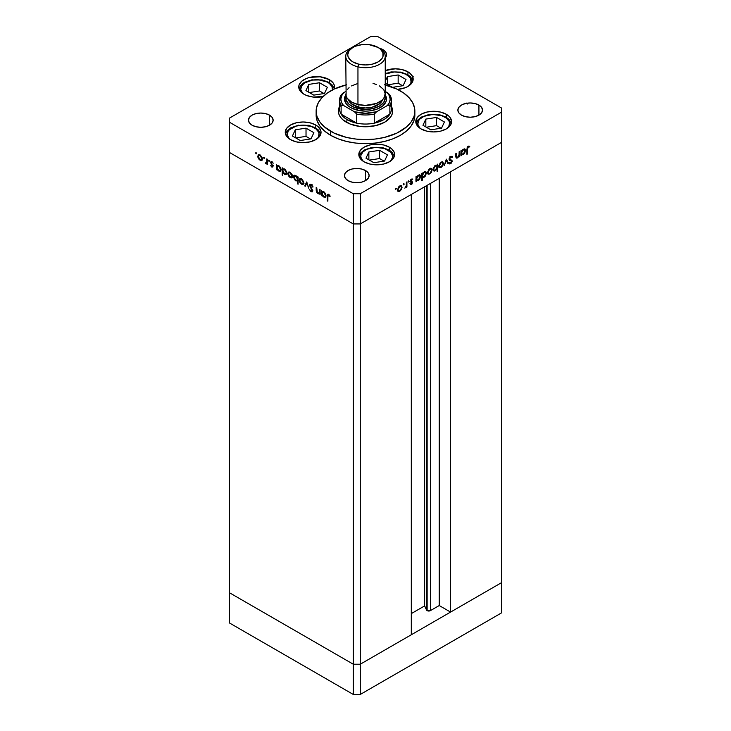 <?xml version="1.0" encoding="UTF-8"?>
<svg xmlns="http://www.w3.org/2000/svg" width="731" height="731" viewBox="0 0 731 731"><rect width="100%" height="100%" fill="white"/><g stroke="black" fill="none" stroke-linecap="round" stroke-linejoin="round"><path stroke-width="1.1" d="M426.529 185.683L426.529 610.047A2.303 1.334 0 0 0 427.132 610.641L427.132 185.336L427.132 610.641L424.62 605.917L411.306 613.601L424.62 605.917L424.62 186.789L424.62 605.917L426.529 610.047L426.529 185.683M501.612 142.335L501.612 582.616L450.57 612.085L450.57 171.803L501.612 142.335L450.57 171.803L450.57 612.085L439.23 605.542L430.385 610.641L427.132 610.641A2.303 1.334 0 0 0 430.385 610.641L430.385 183.463L430.385 610.641L439.23 605.542L439.23 178.355L439.23 605.542L450.57 612.085L501.612 582.616L501.612 112.108L360.264 193.715L360.264 223.942L353.283 223.942L229.388 152.413L229.388 592.695L229.388 152.413L353.283 223.942L229.388 152.413L353.283 223.942L353.283 664.223L229.388 592.695L353.283 664.223L353.283 193.715L229.388 122.187L229.388 152.413L229.388 122.187L353.283 193.715L360.264 193.715L501.612 112.108L501.612 108.078L377.717 36.55L501.612 108.078L501.612 142.335L360.264 223.942L411.306 194.473L360.264 223.942L353.283 223.942L360.264 223.942L501.612 142.335M411.306 634.755L360.264 664.223L353.283 664.223L360.264 664.223L360.264 193.715L353.283 193.715L353.283 223.942L360.264 223.942L360.264 664.223L353.283 664.223L229.388 592.695L229.388 622.922L229.388 592.695L353.283 664.223L353.283 694.45L229.388 622.922L353.283 694.45L353.283 664.223L360.264 664.223L360.264 694.45L353.283 694.45L360.264 694.45L360.264 664.223L411.306 634.755L411.306 194.473L411.306 634.755M339.586 107.302L339.12 108.416A27.148 15.671 0 0 0 338.371 111.605A27.148 15.671 180 0 1 339.586 107.439M390.683 105.566A25.914 14.958 180 0 1 389.879 114.155L389.879 105.09L387.531 105.438L376.629 111.733L387.531 105.438A24.68 14.245 180 0 0 387.531 92.59L389.879 94.957L385.246 91.274L388.673 94.116L390.18 99.014L389.504 102.313L387.531 105.438L389.879 105.09A25.914 14.958 0 0 0 389.879 94.957A25.914 14.958 180 0 1 391.414 100.019A25.914 14.958 180 0 1 389.879 105.09L389.879 114.155A25.914 14.958 180 0 1 374.272 123.164A25.914 14.958 180 0 1 356.728 123.164A25.914 14.958 0 0 0 374.272 123.164L374.272 114.1A25.914 14.958 180 0 1 356.728 114.1L356.728 123.164A25.914 14.958 180 0 1 347.179 119.665L346.521 122.315L347.179 119.665A25.914 14.958 180 0 1 341.121 114.155A25.914 14.958 180 0 1 340.317 105.566M339.586 100.019A25.914 14.958 180 0 1 341.121 94.957A25.914 14.958 0 0 0 341.121 105.09L341.121 114.155L356.728 123.164L341.121 114.155L341.121 105.09A25.914 14.958 180 0 1 339.586 100.019L339.586 109.093A25.914 14.958 0 0 0 341.121 114.155L343.616 117.106L347.179 119.665L356.728 123.164L356.728 114.1L354.371 111.733L343.469 105.438L354.371 111.733A24.68 14.245 180 0 0 376.629 111.733L374.272 114.1L376.629 111.733L365.5 113.259L354.371 111.733L356.728 114.1A25.914 14.958 0 0 0 374.272 114.1L374.272 123.164L389.879 114.155L374.272 123.164L383.821 119.665L387.384 117.106L389.879 114.155A25.914 14.958 0 0 0 391.414 109.093L391.414 100.019M343.469 105.438L341.496 102.313L340.82 99.014L342.327 94.116L345.754 91.274L341.121 94.957L343.469 92.59A24.68 14.245 180 0 0 343.469 105.438L341.121 105.09L343.469 105.438M391.414 107.439A27.148 15.671 180 0 1 392.629 111.605A27.148 15.671 0 0 0 391.88 108.416L391.414 107.302M501.612 582.616L360.264 664.223L501.612 582.616L501.612 612.843L360.264 694.45L501.612 612.843L501.612 582.616M346.302 122.187A27.148 15.671 180 0 1 338.352 111.103A27.148 15.671 180 0 1 339.586 106.434L338.352 111.103L338.873 114.164L340.418 117.106L342.93 119.811L350.414 124.133L360.2 126.472L365.5 126.774L375.889 125.586L384.698 122.187L390.582 117.106L392.127 114.164L392.648 111.103A27.148 15.671 180 0 1 375.889 125.586A27.148 15.671 180 0 1 346.302 122.187M330.595 135.281A49.361 28.5 0 0 0 384.387 141.458A49.361 28.5 0 0 0 414.861 115.132L413.91 120.697L411.096 126.043L406.537 130.968L400.405 135.281L392.922 138.826L384.387 141.458L375.131 143.084L365.5 143.632L355.869 143.084L346.613 141.458L338.078 138.826L330.595 135.281L324.463 130.968L319.904 126.043L317.09 120.697L316.139 115.132A49.361 28.5 0 0 0 330.595 135.281L330.595 131.251L330.595 135.281M385.246 84.988A49.361 28.5 180 0 1 400.405 90.955A49.361 28.5 180 0 1 414.861 111.103A49.361 28.5 180 0 1 384.387 137.428A49.361 28.5 180 0 1 330.595 131.251A49.361 28.5 180 0 1 316.139 111.103A49.361 28.5 180 0 1 345.754 84.988M446.339 114.301L446.339 117.271L446.339 114.301L448.56 115.873L450.214 117.654L451.575 121.611L450.214 125.558L446.339 128.912L440.528 131.151L433.684 131.936L426.84 131.151L421.029 128.912A17.891 10.325 180 0 1 415.793 121.611A17.891 10.325 180 0 1 426.84 112.062A17.891 10.325 180 0 1 446.339 114.301A17.891 10.325 180 0 1 451.575 121.611A17.891 10.325 180 0 1 440.528 131.151A17.891 10.325 180 0 1 421.029 128.912L417.154 125.558L415.793 121.611L417.154 117.654L421.029 114.301L426.84 112.062L433.684 111.276L440.528 112.062L446.339 114.301M389.367 147.196L389.367 150.166L389.367 147.196L391.597 148.758L394.265 152.487L394.612 154.497L393.241 158.453L389.367 161.807L383.565 164.046L376.712 164.831L369.868 164.046L364.065 161.807A17.891 10.325 180 0 1 358.82 154.497A17.891 10.325 180 0 1 369.868 144.957A17.891 10.325 180 0 1 389.367 147.196A17.891 10.325 180 0 1 394.612 154.497A17.891 10.325 180 0 1 383.565 164.046A17.891 10.325 180 0 1 364.065 161.807L360.182 158.453L358.82 154.497L360.182 150.549L364.065 147.196L369.868 144.957L376.712 144.171L383.565 144.957L389.367 147.196M315.801 125.019L315.801 127.989L315.801 125.019L318.022 126.591L320.699 130.31L321.037 132.329L319.675 136.277L315.801 139.63L309.99 141.869L303.146 142.655L296.302 141.869L290.49 139.63A17.891 10.325 180 0 1 285.254 132.329A17.891 10.325 180 0 1 296.302 122.781A17.891 10.325 180 0 1 315.801 125.019A17.891 10.325 180 0 1 321.037 132.329A17.891 10.325 180 0 1 309.99 141.869A17.891 10.325 180 0 1 290.49 139.63L286.616 136.277L285.254 132.329L286.616 128.373L290.49 125.019L296.302 122.781L303.146 121.995L309.99 122.781L315.801 125.019M329.288 79.624L329.288 82.585L329.288 79.624L333.172 82.968L334.186 84.906L334.131 89.109A17.891 10.325 180 0 0 334.533 86.925A17.891 10.325 180 0 0 329.288 79.624A17.891 10.325 180 0 0 309.789 77.385A17.891 10.325 180 0 0 298.751 86.925L299.089 84.906L301.766 81.187L306.7 78.336L309.789 77.385L320.132 76.792L329.288 79.624M323.047 96.565A17.891 10.325 180 0 1 303.986 94.226A17.891 10.325 180 0 1 298.751 86.925L300.112 90.882L303.986 94.226L306.7 95.514L313.151 97.059L323.486 96.465M407.935 71.83L407.935 74.8L407.935 71.83L410.155 73.392L412.832 77.121L412.832 81.15L411.809 83.087L407.935 86.441L405.221 87.72L397.454 89.392A17.891 10.325 180 0 0 413.17 79.131A17.891 10.325 180 0 0 407.935 71.83A17.891 10.325 180 0 0 385.246 70.587L395.279 68.805L402.123 69.591L407.935 71.83M269.52 115.132L269.52 125.211L265.517 126.755L260.793 127.295L256.078 126.755L252.076 125.211A12.336 7.127 180 0 1 248.458 120.176A12.336 7.127 180 0 1 256.078 113.588A12.336 7.127 180 0 1 269.52 115.132L272.197 117.444L273.138 120.176L272.197 122.899L269.52 125.211L269.52 115.132A12.336 7.127 180 0 1 273.138 120.176A12.336 7.127 180 0 1 265.517 126.755A12.336 7.127 180 0 1 252.076 125.211L249.399 122.899L248.458 120.176L249.399 117.444L252.076 115.132L256.078 113.588L260.793 113.049L265.517 113.588L269.52 115.132M478.924 105.063L478.924 115.132L474.922 116.677L470.207 117.225L465.483 116.677L461.48 115.132A12.336 7.127 180 0 1 457.862 110.098A12.336 7.127 180 0 1 465.483 103.519A12.336 7.127 180 0 1 478.924 105.063L481.601 107.375L482.542 110.098L481.601 112.821L478.924 115.132L478.924 105.063A12.336 7.127 180 0 1 482.542 110.098A12.336 7.127 180 0 1 474.922 116.677A12.336 7.127 180 0 1 461.48 115.132L458.803 112.821L457.862 110.098L458.803 107.375L461.48 105.063L465.483 103.519L470.207 102.97L474.922 103.519L478.924 105.063M365.5 170.542L365.5 180.621L361.498 182.165L356.774 182.704L352.05 182.165L348.047 180.621A12.336 7.127 180 0 1 344.438 175.586A12.336 7.127 180 0 1 352.05 168.998A12.336 7.127 180 0 1 365.5 170.542L368.177 172.854L369.118 175.586L368.177 178.309L365.5 180.621L365.5 170.542A12.336 7.127 180 0 1 369.118 175.586A12.336 7.127 180 0 1 361.498 182.165A12.336 7.127 180 0 1 348.047 180.621L345.379 178.309L344.438 175.586L345.379 172.854L348.047 170.542L352.05 168.998L356.774 168.459L361.498 168.998L365.5 170.542M378.95 48.1L382.953 49.644L382.953 50.969L382.953 49.644L385.621 51.956L386.562 54.688L385.246 57.895A12.336 7.127 180 0 0 386.562 54.688A12.336 7.127 180 0 0 382.953 49.644A12.336 7.127 180 0 0 379.453 48.228M464.222 103.875L464.222 103.336M319.474 192.555L317.958 193.048L316.806 191.367L316.742 187.73L316.194 187.419L316.194 190.051L316.742 189.731L316.194 190.051L317.857 193.624L320.105 193.267L319.557 193.587L320.105 194.83L320.105 189.676L319.557 189.356L320.105 189.676L320.105 194.83L319.557 193.587L318.35 193.843L316.989 192.847L316.24 191.001L316.194 187.419L316.742 187.73L317.373 192.582L319.264 192.975L319.557 189.356L319.072 193.13L320.105 192.5M310.008 185.583L311.744 184.76L311.205 185.08L312.539 187.026L312.987 186.77L312.539 187.026L313.06 186.972L311.205 184.358L309.944 184.221L309.46 185.254L310.337 184.943L309.487 184.888L310.118 184.148L311.205 184.358L312.987 186.77L312.539 187.026L311.095 185.016L310.017 185.436L312.53 190.188L312.411 191.76L310.913 191.577L309.533 189.612L311.388 191.138L312.119 190.681L309.46 185.254L312.119 190.681L311.223 191.056L309.533 189.612L311.159 191.75L312.265 191.878L312.667 190.965L310.008 185.583L311.159 184.459M306.718 181.946L308.829 188.324L306.755 183.371L305.275 186.268L304.681 185.921L306.718 181.946L304.681 185.921L305.275 186.268L306.755 183.371L308.829 188.324L306.718 181.946M303.822 182.832L302.853 184.477L300.578 183.435L299.354 181.242L299.582 178.912L301.729 178.985L303.648 181.717L303.822 182.832L301.51 178.848L299.893 178.656L299.198 180.164L299.811 182.357L301.51 184.185L303.21 184.313L303.822 182.832M292.464 176.281L291.495 177.916L289.22 176.884L287.996 174.682L288.233 172.352L290.152 172.297L292.08 174.572L292.464 176.281L290.152 172.297L288.544 172.096L287.85 173.612L288.462 175.796L290.152 177.624L291.852 177.752L292.464 176.281M276.958 168.971L276.958 169.921L276.409 169.601L276.409 164.448L276.958 165.654L278.264 165.489L279.681 166.44L281.07 169.208L280.412 171.237L277.99 170.469L276.958 168.971L278.767 171.054L280.448 171.218L281.115 169.756L278.785 165.727L276.958 165.654L276.409 164.448L276.409 169.601L276.958 169.921L276.958 168.971M256.097 152.633L256.453 153.839L255.622 153.172L256.097 152.633L255.585 152.925L256.097 153.802L256.599 153.51L256.097 153.802L256.599 153.51L256.097 152.633L255.585 152.925M262.392 158.919L261.433 160.564L259.158 159.522L257.933 157.329L258.162 154.99L260.309 155.073L262.228 157.795L262.392 158.919L260.081 154.935L258.472 154.734L257.778 156.251L258.39 158.435L260.081 160.263L261.789 160.4L262.392 158.919M264.001 157.192L264.366 158.408L263.498 157.613L264.001 157.192L263.489 157.485L264.001 158.371L264.512 158.079L264.001 158.371L264.512 158.079L264.001 157.192L263.489 157.485M266.778 158.892L267.327 159.203L267.327 164.356L266.778 163.287L265.216 163.05L266.632 162.501L266.778 158.892L266.687 162.337L265.216 163.05L266.778 163.287L267.327 164.356L267.327 159.203L266.778 158.892M268.935 160.043L269.291 161.259L268.46 160.582L268.935 160.043L268.423 160.336L268.935 161.222L269.447 160.921L268.935 161.222L269.447 160.921L268.935 160.043L268.423 160.336M272.38 166.293L272.937 166.659L271.841 167.052L272.928 166.723L272.069 167.161L270.698 165.663L271.95 166.476L272.416 166.065L270.616 162.501L271 161.661L272.288 162.026L273.202 163.205L271.667 162.309L271.174 162.931L272.965 166.357L271.164 162.794L271.95 162.419L273.202 163.205L271.923 161.77L271 161.661L270.616 162.501L272.416 166.083L271.841 166.421L270.698 165.663L271.841 167.052L272.435 166.339M282.76 172.269L282.76 175.349L282.212 175.029L282.212 167.792L282.76 169.007L284.057 168.834L285.474 169.784L286.899 172.827L285.858 174.709L283.537 173.53L282.76 172.269L284.56 174.398L286.241 174.563L286.908 173.101L284.578 169.071L282.76 169.007L282.212 167.792L282.212 175.029L282.76 175.349L282.76 172.269M297.554 177.606L297.554 176.655L298.102 176.975L298.102 184.203L297.554 183.892L297.554 180.877L295.278 180.539L293.414 177.094L293.679 175.723L294.611 175.193L297.206 176.957L295.753 175.522L294.072 175.358L293.405 176.829L295.735 180.849L297.554 180.877L297.554 183.892L298.102 184.203L298.102 176.975L297.554 176.655L297.554 177.606L298.102 177.295L297.554 177.606M321.905 194.912L321.905 195.871L321.357 195.552L321.357 190.398L321.905 191.604L323.212 191.44L324.628 192.39L326.017 195.159L325.88 196.63L325.012 197.315L322.691 196.164L321.905 194.912L323.714 197.004L325.396 197.169L326.053 195.707L323.732 191.677L321.905 191.604L321.357 190.398L321.357 195.552L321.905 195.871L321.905 194.912M328.703 195.186L327.89 195.652L327.863 201.208L327.314 200.888L327.387 194.894L328.548 194.382L330.211 196.136L329.882 196.493L328.703 195.186L329.882 196.493L330.211 196.136L328.731 194.473L327.735 194.336L327.314 200.888L327.863 201.208L327.863 196.511L329.252 194.866L328.146 195.131L329.014 194.629M459.159 151.737L459.708 151.418L459.708 156.571L459.159 156.891L459.159 155.959L457.716 157.795L456.318 158.106L455.797 153.674L456.345 153.364L456.464 157.11L457.56 157.275L458.995 155.356L459.159 151.737L459.077 155.027L457.56 157.275L456.409 156.918L456.345 153.364L455.797 153.674L455.797 156.306L456.299 158.097L457.46 157.96L459.159 155.959L459.159 156.891L459.708 156.571L459.708 151.418L459.159 151.737M451.054 159.915L451.402 160.793L452.27 161.295L451.932 160.427L449.126 158.709L449.611 158.983L450.808 157.101L450.259 156.781L452.151 157.503L452.663 156.845L450.808 156.379L449.2 158.463L450.954 156.297L452.663 156.845L452.151 157.503L450.698 157.165L449.638 158.718L449.903 159.623L452.251 161.021L450.908 163.726L449.136 163.561L449.638 162.839L451.155 162.812L451.612 161.204L449.538 160.336L449.062 159.294L451.721 161.642L450.826 163.059L449.638 162.839L449.565 163.908M446.321 159.148L448.432 163.077L447.838 163.424L446.358 160.528L444.284 165.48L446.321 159.148L444.284 165.48L446.358 160.528L447.838 163.424L448.432 163.077L446.321 159.148M439.413 167.527L441.113 167.399L440.427 167.006L441.113 167.399L442.812 165.562L443.425 163.388L442.739 162.986L443.425 163.388L443.269 164.457L441.588 167.079L439.587 167.627L438.801 166.047L440.226 162.757L442.748 161.88L443.425 163.388L442.721 161.871L441.113 162.063L438.801 166.047L439.505 167.582M428.064 174.088L429.755 173.951L429.07 173.558L429.755 173.951L431.454 172.123L432.067 169.939L431.391 169.546L432.067 169.939L431.29 172.415L428.832 174.28L427.799 173.841L427.452 172.607L428.869 169.318L431.4 168.441L432.067 169.939L431.372 168.422L429.755 168.623L427.452 172.607L428.147 174.142M416.569 180.53L418.37 180.53L417.712 180.146L418.37 180.53L420.718 176.518L420.014 176.116L420.718 176.518L420.042 175.02L418.388 175.184L416.569 177.222L416.021 176.902L416.569 177.222L416.569 176.326L416.021 176.646L416.021 181.8L416.569 181.48L416.021 180.21L416.569 180.53L416.021 181.8L416.021 176.646L416.569 176.326L416.569 177.222L419.283 174.864L420.672 176.016L419.667 179.342L418.105 180.667L416.825 180.731M395.773 188.242L396.248 188.781L395.416 189.448L395.581 188.397L395.773 189.411L396.284 188.534L395.773 188.242L396.284 188.534M398.075 191.403L399.766 191.266L399.08 190.873L399.766 191.266L401.465 189.439L402.077 187.255L401.401 186.862L402.077 187.255L401.301 189.731L398.834 191.595L397.81 191.156L397.463 189.923L398.879 186.633L401.401 185.747L402.077 187.255L401.383 185.738L399.766 185.939L397.463 189.923L398.157 191.458M403.686 183.673L404.161 184.212L403.32 184.888L403.485 183.828L403.686 184.852L404.197 183.965L403.686 183.673L404.197 183.965M406.381 182.202L406.929 181.891L406.929 187.045L406.381 187.355L406.381 186.597L404.819 188.178L406.235 185.985L406.381 182.202L406.29 185.765L404.819 188.178L406.381 186.597L406.381 187.355L406.929 187.045L406.929 181.891L406.381 182.202M408.538 180.868L409.013 181.407L408.181 182.083L408.346 181.023L408.538 182.046L409.049 181.16L408.538 180.868L409.049 181.16M410.721 181.087L412.567 182.522L411.891 184.175L410.301 184.459L412.019 182.869L410.429 182.065L410.246 181.078L411.279 179.314L412.686 179.013L410.767 181.041L412.567 182.522L410.767 181.041L412.677 179.013M422.363 177.14L424.163 177.185L423.514 176.801L424.163 177.185L426.511 173.174L425.808 172.772L426.511 173.174L425.835 171.675L424.181 171.84L422.363 173.877L421.814 173.558L422.363 173.877L422.363 172.982L421.814 173.302L421.814 180.53L422.363 180.219L422.363 177.14L421.814 176.82L422.363 177.14L422.363 180.219L421.814 180.53L421.814 173.302L422.363 172.982L422.363 173.877L425.076 171.52L426.465 172.671L425.46 175.997L424.035 177.258L422.637 177.35M437.156 165.389L435.356 165.389L433.008 169.4L433.684 170.899L435.338 170.734L434.643 170.332L435.338 170.734L436.836 168.404L437.156 171.666L437.705 171.356L437.156 171.036L437.705 171.356L437.705 164.119L437.156 165.389L436.626 165.087L437.156 165.389L437.705 164.119L437.705 171.356L437.156 171.666L437.156 168.66L434.442 171.054L433.017 169.656L434.461 166.092L436.91 165.197M461.508 154.579L463.317 154.579L462.659 154.204L463.317 154.579L465.665 150.577L464.962 150.166L465.665 150.577L464.989 149.069L463.335 149.234L461.508 151.271L460.959 150.951L461.508 151.271L461.508 150.376L460.959 150.696L460.959 155.849L461.508 155.529L460.959 154.259L461.508 154.579L460.959 155.849L460.959 150.696L461.508 150.376L461.508 151.271L464.231 148.914L465.62 150.074L464.614 153.391L463.052 154.716L461.773 154.78M468.306 146.995L467.548 148.091L467.465 153.994L466.917 154.314L467.118 147.753L468.343 146.255L469.814 146.218L469.485 146.949L468.306 146.995L469.485 146.949L469.814 146.218L468.343 146.255L466.917 149.544L466.917 154.314L467.465 153.994L467.465 149.307L466.926 148.996L467.465 149.307L468.306 146.995L467.776 146.693L468.306 146.995M229.388 118.157L370.736 36.55L229.388 118.157L229.388 122.187L229.388 118.157M377.717 36.55L370.736 36.55L377.717 36.55M346.613 84.778L334.186 89.072L327.342 93.029L321.969 97.671L318.268 102.833L316.377 108.307L316.377 113.899L317.09 116.668L319.904 122.013L324.463 126.938L334.186 133.133L346.613 137.428L355.869 139.054L365.5 139.603L375.131 139.054L384.387 137.428L396.814 133.133L406.537 126.938L411.096 122.013L413.91 116.668L414.623 113.899L414.623 108.307L412.732 102.833L409.031 97.671L403.658 93.029L396.814 89.072L384.387 84.778M391.414 106.434L392.648 111.103A27.148 15.671 180 0 0 391.414 106.434M395.27 189.119L395.773 189.411M397.554 191.056L398.898 190.764L397.198 190.892M400.908 185.592L401.2 186.569M401.209 186.752L400.816 185.491M399.766 190.636L398.523 190.754L397.509 189.311L398.011 189.603L399.766 186.569L399.263 186.277L401.017 186.423L401.529 187.565L400.451 190.087L401.52 187.766L400.752 186.323L399.089 187.099L398.039 189.183L398.404 190.663L399.766 190.636M403.174 184.559L403.686 184.852M406.381 186.725L406.929 187.045L406.381 186.725M408.026 181.754L408.538 182.046M411.727 182.403L410.365 181.818L412.019 182.869L410.42 184.532M410.301 184.459L411.443 184.532L410.53 184.048M411.443 183.892L410.676 183.801M412.805 179.104L411.535 179.141L410.219 181.389L411.873 182.485M410.996 181.982L409.561 181.562M410.429 182.065L410.932 181.937M411.69 179.058L410.685 179.259L411.69 179.058M412.275 179.689L411.389 179.186M411.562 179.762L412.439 179.789M410.31 180.776L410.767 181.041L410.31 180.776M410.246 181.06L410.923 181.452L410.246 181.06M412.366 181.845L410.923 181.452M410.484 184.066L411.443 184.532L412.567 182.522L411.672 182.357M411.654 182.439L411.59 181.471M416.569 181.48L416.021 181.16L416.569 181.48M419.548 174.864L420.17 176.829L418.36 179.899L417.072 180.045L416.021 178.574L416.569 178.894L418.37 175.824L417.867 175.541L419.64 175.696L418.022 176.061L416.697 178.026L416.889 179.908L418.534 179.789L420.023 177.697L419.822 175.842M416.04 180.274L417.502 180.027L415.692 180.027M419.841 176.016L419.503 174.81M419.64 175.696L418.543 175.102M422.363 180.219L421.814 179.899L422.363 180.219M425.341 171.52L425.963 173.485L424.154 176.555L422.865 176.701L421.814 175.23L422.363 175.55L424.163 172.479L423.669 172.196L425.433 172.352L423.816 172.717L422.491 174.682L422.682 176.564L424.336 176.445L425.817 174.353L425.616 172.498M423.295 176.683L421.485 176.637M422.043 176.957L423.158 176.747M425.634 172.671L425.296 171.465M427.544 173.74L428.887 173.448L427.187 173.585M430.897 168.276L431.189 169.254M431.199 169.437L430.806 168.176M429.755 173.32L428.521 173.439L427.498 171.995L428 172.288L429.755 169.254L429.252 168.962L431.007 169.108L431.518 170.25L430.44 172.772L431.509 170.46L430.742 169.007L429.088 169.784L428.028 171.867L428.393 173.357L429.755 173.32M436.836 165.206L436.836 166.01L436.836 165.206M434.315 170.314L433.3 170.551M433.227 170.542L434.47 170.232M435.493 165.261L435.987 165.535M435.356 166.019L436.654 165.873L437.156 167.024L435.356 170.095L434.086 170.222L433.063 168.797L433.556 169.08L435.356 166.019L434.863 165.727L435.356 166.019L433.565 168.879L434.36 170.323L435.703 169.857L437.028 167.892L436.864 166.047L435.356 166.019M436.654 165.873L435.557 165.279M438.892 167.189L440.236 166.896L438.545 167.024M442.246 161.725L442.547 162.693M442.547 162.876L442.164 161.615M441.113 166.769L439.87 166.878L438.856 165.444L439.349 165.727L441.113 162.693L440.61 162.41L442.365 162.547L442.876 163.698L441.46 166.531L442.84 164.109L442.1 162.456L440.437 163.232L439.386 165.316L439.751 166.796L441.113 166.769M438.81 166.229L439.87 166.878M446.12 159.76L448.432 163.077L447.445 162.647L446.12 159.76M452.663 156.845L452.096 156.251M451.795 156.343L451.374 156.873L451.795 156.343M450.808 157.101L452.151 157.503M451.274 157.001L449.93 156.598M449.2 159.23L449.83 159.55M448.953 159.047L450.058 159.541M450.113 163.168L450.762 163.817L452.27 161.295L451.392 161.003M449.136 163.561L450.762 163.817L449.154 163.534L450.177 163.114M450.826 163.059L449.638 162.839M451.319 160.966L450.451 160.464L451.721 161.642M449.684 160.436L450.497 160.738M451.374 161.14L451.201 160.08M459.159 156.251L459.708 156.571L459.159 156.251M455.833 156.909L457.46 157.96L455.961 157.686M455.797 155.465L456.345 155.785L455.797 155.465M455.797 156.571L456.409 156.918L455.797 156.571M457.56 157.275L456.409 156.918M455.532 156.416L456.683 156.763M456.254 157.613L456.72 157.375M461.508 155.529L460.959 155.219L461.508 155.529M464.496 148.914L465.117 150.878L463.308 153.949L462.019 154.095L460.959 152.624L461.508 152.943L463.317 149.882L462.814 149.59L464.578 149.745L462.97 150.12L461.636 152.075L461.837 153.958L463.481 153.839L464.971 151.746L464.77 149.892M460.987 154.323L462.449 154.077L460.64 154.077M464.788 150.065L464.45 148.859M460.959 153.455L462.019 154.095M466.917 153.674L467.465 153.994L466.917 153.674M468.041 146.355L468.781 146.072L469.485 146.949L467.831 146.364M468.023 146.474L468.708 146.867L468.023 146.474M256.097 153.802L256.599 153.51M262.657 159.888L260.958 159.76L262.301 160.052M260.766 159.87L260.081 160.263L261.332 159.751L260.09 159.632L258.326 156.562L258.838 155.42L260.592 155.274L260.09 155.566L261.853 158.6L262.347 158.316L261.332 159.751L261.853 158.6L261.342 156.863L259.916 155.475L258.619 155.602L258.719 158.097L260.766 159.87M258.454 155.858L257.778 156.251L258.454 155.858M258.655 155.566L258.957 154.597M259.039 154.488L258.646 155.749M259.487 155.1L259.98 154.826M262.429 159.066L261.945 159.349M259.907 154.835L258.838 155.42M261.332 159.751L262.392 159.102M264.001 158.371L264.512 158.079M267.327 163.726L266.778 164.046L267.327 163.726M267.327 162.967L266.778 163.287L267.327 162.967M267.656 162.785L266.778 163.287M265.691 163.506L266.568 163.004L266.084 162.547M266.386 162.172L267.555 161.834M266.687 162.337L265.801 162.931M267.327 160.308L266.778 160.619L267.327 160.308M266.312 162.803L267.062 163.141M268.935 161.222L269.447 160.921M271.941 164.932L272.709 165.919L273.293 165.562M272.416 166.065L271.841 166.421M271.704 162.912L271.493 161.999L270.616 162.501L271.539 161.606M272.425 162.145L271.95 162.419L272.425 162.145M271.164 162.794L271.95 162.419M272.042 162.291L272.188 162.867M271.841 167.052L272.965 166.357M271.585 161.478L271.539 162.446M276.958 169.29L276.409 169.601L276.958 169.29M277.287 166.321L277.287 165.471L277.287 166.321M280.823 170.871L279.827 170.652M279.443 170.661L281.06 169.144L280.046 170.561L278.758 170.414L276.958 167.335L277.442 166.202L279.269 166.065L278.767 166.348L280.567 169.428L280.22 168.048L278.593 166.257L277.086 166.613L277.488 169.099L279.443 170.661M279.644 170.551L280.932 170.862M278.127 165.855L278.639 165.599M278.557 165.608L277.442 166.202M280.046 170.561L281.106 169.903M282.76 174.709L282.212 175.029L282.76 174.709M283.08 169.674L283.08 168.815L283.08 169.674M286.616 174.225L285.62 173.996M285.236 174.005L286.854 172.489L285.839 173.905L284.551 173.759L282.76 170.679L283.235 169.546L285.063 169.409L284.56 169.693L286.36 172.772L286.013 171.392L284.213 169.528L282.787 170.296L283.281 172.443L285.236 174.005M285.437 173.896L286.726 174.206M283.92 169.199L284.432 168.943M284.35 168.952L283.235 169.546M285.839 173.905L286.899 173.247M292.729 177.249L291.029 177.121L292.373 177.414M290.837 177.231L290.152 177.624L291.404 177.112L290.152 176.993L288.398 173.923L288.9 172.781L290.655 172.635L290.152 172.927L291.916 175.961L292.418 175.678L291.395 177.112L291.888 175.541L290.828 173.457L289.174 172.68L287.85 173.612L288.526 173.22L288.909 175.668L290.837 177.231M288.727 172.927L289.019 171.949M289.101 171.849L288.718 173.11M289.558 172.461L290.043 172.178M292.501 176.427L292.007 176.71M289.969 172.196L288.9 172.781M291.395 177.112L292.464 176.463M298.102 183.572L297.554 183.892L298.102 183.572M298.102 180.557L297.554 180.877L298.102 180.557M298.431 180.374L296.603 180.347M296.393 180.466L295.735 180.849L296.393 180.466M294.1 176.427L293.405 176.829L294.1 176.427M296.74 180.42L298.056 180.584M297.069 180.365L295.744 180.228L293.953 177.14L294.474 176.016L296.256 175.869L295.753 176.162L297.554 179.241L297.069 180.365L298.102 179.744L297.307 179.972M297.91 176.975L298.303 177.871M297.554 179.241L298.102 178.931L297.554 179.241L296.283 176.536L294.237 176.217L294.1 178.008L295.233 179.835L296.749 180.475L297.554 179.241M295.562 175.422L294.474 176.016M304.078 183.81L302.378 183.682L303.721 183.974M302.186 183.792L301.51 184.185L302.753 183.664L301.51 183.554L299.747 180.484L300.258 179.333L302.013 179.196L301.51 179.479L303.274 182.512L303.767 182.229L302.753 183.664L303.237 182.101L302.186 180.018L300.523 179.241L299.198 180.164L299.884 179.771L300.267 182.22L302.186 183.792M300.075 179.479L300.377 178.51M300.459 178.401L300.075 179.662M300.916 179.013L301.4 178.739M303.849 182.978L303.365 183.271M301.327 178.748L300.258 179.333M302.753 183.664L303.813 183.015M305.668 185.491L304.681 185.921L306.993 182.604L305.668 185.491M312.073 184.577L310.876 185.08M312.119 190.681L311.223 191.056M311.781 191.074L312.786 190.645M320.434 193.085L318.734 193.121M320.105 190.91L319.557 191.22L320.105 190.91M318.853 193.185L320.096 193.313M321.905 195.241L321.357 195.552L321.905 195.241M322.234 192.271L322.234 191.421L322.234 192.271M325.77 196.822L324.774 196.593M324.39 196.612L323.714 197.004L324.975 196.52L323.705 196.365L321.905 193.286L322.389 192.152L324.217 192.006L323.714 192.299L325.505 195.378L326.008 195.095L324.993 196.511L325.505 195.378L324.975 193.624L323.531 192.207L322.207 192.308L322.426 195.049L324.39 196.612M324.582 196.502L325.88 196.813M323.075 191.805L323.586 191.549M323.504 191.559L322.389 192.152M327.863 200.568L327.314 200.888L327.863 200.568M327.881 195.798L327.314 196.127L327.881 195.798M328.192 195.104L328.292 194.282M329.59 195.232L329.105 195.515L329.59 195.232M328.31 194.218L328.192 195.195M466.488 103.409L466.999 103.117L467.511 104.003M413.326 76.828L412.174 77.175M429.079 114.831L429.563 114.749A15.918 9.192 180 0 1 446.266 117.993A15.918 9.192 180 0 1 447.546 128.135M451.329 123.338L448.916 119.29L445.956 117.051L439.157 114.593L429.563 114.749A15.918 9.192 180 0 0 419.822 128.135L417.803 124.224L418.607 120.67L419.896 119.034L423.998 116.33L432.642 114.456L441.643 115.662L446.312 118.029L449.062 121.245L449.565 123.027L448.761 126.582L447.473 128.217M436.562 117.435L425.835 119.089L422.957 125.284L430.806 129.816L441.533 128.163L444.411 121.967L436.562 117.435L436.562 125.65L426.337 127.231L436.562 125.65L436.562 117.435L444.411 121.967L441.533 128.163L430.806 129.816L422.957 125.284L425.835 119.089L425.835 126.947L425.835 119.089L436.562 117.435M441.031 128.236L436.562 125.65L441.031 128.236M372.106 147.717L372.6 147.635A15.918 9.192 180 0 1 389.294 150.888A15.918 9.192 180 0 1 390.582 161.03M394.356 156.224L391.944 152.185L388.993 149.937L382.185 147.479L372.6 147.635A15.918 9.192 180 0 0 362.85 161.03L360.831 157.119L360.931 155.319L362.932 151.92L367.026 149.225L375.67 147.342L384.67 148.557L390.994 152.45L392.602 155.913L392.501 157.713L390.5 161.112M379.59 150.321L368.863 151.984L365.984 158.17L373.843 162.711L384.57 161.048L387.439 154.853L379.59 150.321L379.59 158.545L369.365 160.126L379.59 158.545L379.59 150.321L387.439 154.853L384.57 161.048L373.843 162.711L365.984 158.17L368.863 151.984L368.863 159.833L368.863 151.984L379.59 150.321M384.067 161.131L379.59 158.545L384.067 161.131M390.674 72.351L391.158 72.268A15.918 9.192 180 0 1 407.861 75.521A15.918 9.192 180 0 1 409.15 85.664M385.246 74.014L394.237 71.976L400.396 72.451L405.778 74.242L409.552 77.084L410.658 78.774L411.06 82.347L409.068 85.746M398.157 74.955L387.43 76.618L385.246 81.324L387.43 76.618L387.43 84.467L387.43 76.618L398.157 74.955L398.157 83.179L387.933 84.759L398.157 83.179L398.157 74.955L406.007 79.487L398.157 74.955M385.246 83.206L391.789 86.989L385.246 83.206M392.648 87.309L403.128 85.682L406.007 79.487L403.128 85.682L392.648 87.309M391.158 72.268L385.246 73.475M402.626 85.765L398.157 83.179L402.626 85.765M312.027 80.145L312.521 80.063A15.918 9.192 180 0 1 332.459 89.931M334.277 88.652L331.865 84.604L328.913 82.365L322.106 79.907L312.521 80.063A15.918 9.192 180 0 0 302.771 93.449L300.752 89.538L301.565 85.984L304.672 82.877L312.521 80.063L318.716 79.825L327.132 82.027L329.27 83.343L332.011 86.56L332.422 90.141M319.511 82.749L308.784 84.403L305.914 90.598L313.763 95.131L324.491 93.477L327.369 87.281L319.511 82.749L319.511 90.964L309.286 92.554L319.511 90.964L319.511 82.749L327.369 87.281L324.491 93.477L313.763 95.131L305.914 90.598L308.784 84.403L308.784 92.261L308.784 84.403L319.511 82.749M323.988 93.55L319.511 90.964L323.988 93.55M298.54 125.549L299.025 125.467A15.918 9.192 180 0 1 315.728 128.711A15.918 9.192 180 0 1 317.007 138.853M320.79 134.047L318.378 130.008L315.417 127.77L308.619 125.312L299.025 125.467A15.918 9.192 180 0 0 289.284 138.853L287.265 134.943L288.069 131.388L289.357 129.743L296.11 126.097L302.104 125.175L311.104 126.381L315.774 128.747L318.524 131.964L319.027 133.746L318.223 137.3L316.934 138.936M306.024 128.153L295.297 129.807L292.418 136.003L300.267 140.535L310.995 138.881L313.873 132.686L306.024 128.153L306.024 136.368L295.799 137.949L306.024 136.368L306.024 128.153L313.873 132.686L310.995 138.881L300.267 140.535L292.418 136.003L295.297 129.807L295.297 137.666L295.297 129.807L306.024 128.153M310.492 138.954L306.024 136.368L310.492 138.954M378.731 47.835A19.746 11.394 180 0 1 385.246 56.296A19.746 11.394 180 0 1 357.952 66.832A19.746 11.394 -0 0 0 381.92 62.628A19.746 11.394 -0 0 0 379.462 48.237L378.064 47.433A17.772 10.261 180 0 1 380.275 60.381A17.772 10.261 180 0 1 358.711 64.164L357.952 66.832L357.952 104.506A19.746 11.394 -0 0 0 385.246 93.979L383.748 98.338L381.92 100.302L376.474 103.455L365.509 105.374L357.952 104.506L357.952 66.832A19.746 11.394 180 0 1 345.754 56.296A19.746 11.394 180 0 1 352.269 47.835M352.936 47.433L351.538 48.237A19.746 11.394 0 0 0 357.952 66.832L358.711 64.164A17.772 10.261 180 0 1 352.936 47.433A17.772 10.261 180 0 1 372.289 45.203A17.772 10.261 180 0 1 378.064 47.433L380.266 48.977L382.925 52.678L382.925 56.68L381.92 58.608L378.073 61.934L372.307 64.164L365.509 64.94L358.711 64.164L352.945 61.943L350.734 60.39L348.075 56.689L347.728 54.688L349.08 50.759L352.927 47.433L355.622 46.154L362.028 44.628L368.963 44.618L378.055 47.424M384.935 95.989A19.746 11.394 180 0 1 377.881 106.881A19.746 11.394 180 0 1 357.952 108.535L357.477 110.207A20.98 12.107 -0 0 0 380.038 107.749A20.98 12.107 -0 0 0 385.191 94.829M358.894 104.716L358.894 107.219A17.279 9.978 -0 0 0 382.505 99.772L379.864 103.546L372.116 107.219L365.509 107.978L358.894 107.219L358.894 104.716M345.754 93.979A19.746 11.394 0 0 0 357.952 104.506L351.547 102.038L347.262 98.347L346.138 96.209L345.754 56.296M347.252 89.621L349.08 87.647M351.538 85.92L357.934 83.444M373.048 83.444L376.465 84.494M379.453 85.911L383.738 89.611L385.246 93.97L385.246 56.296M348.495 99.772A17.279 9.978 0 0 0 358.894 107.219L351.136 103.555L348.495 99.772M384.881 94.372L386.48 99.014L386.078 101.371L382.943 105.739L377.159 109.083L369.603 110.893L365.509 111.121L357.477 110.207L350.67 107.585L348.066 105.748L346.119 103.656L344.52 99.023L346.119 94.381M384.862 95.779L385.246 98L383.748 102.367L379.462 106.068L373.066 108.535L365.509 109.403L354.535 107.484L349.089 104.341L346.138 100.238L346.138 95.788M345.809 94.829A20.98 12.107 0 0 0 357.477 110.207L357.952 108.535A19.746 11.394 180 0 1 346.065 95.989M414.861 115.132L414.861 111.103M316.139 115.132L316.139 111.103M398.523 190.754L397.655 190.243M401.017 186.423L400.149 185.912M410.804 183.892L409.936 183.38M411.809 182.439L410.941 181.937M412.348 179.735L411.48 179.232M410.968 181.48L410.091 180.977M417.072 180.045L416.195 179.543M422.865 176.701L421.997 176.198M425.433 172.352L424.556 171.849M428.521 173.439L427.644 172.936M431.007 169.108L430.139 168.605M434.086 170.222L433.218 169.72M442.365 162.547L441.487 162.044M451.703 157.055L450.826 156.553M450.004 163.114L449.136 162.611M451.365 160.994L450.497 160.491M464.578 149.745L463.71 149.243M266.322 162.949L267.199 162.446M272.234 166.458L273.102 165.955M271.375 162.355L272.243 161.853M324.993 196.511L325.862 196.009M466.643 103.08L465.766 103.583M429.261 114.411L421.321 117.097L417.748 120.085L416.04 123.338M372.298 147.296L364.358 149.983L360.776 152.971L359.076 156.224M412.924 80.858L410.511 76.819L407.551 74.571L400.752 72.113L390.857 71.93M312.219 79.725L304.279 82.411L300.697 85.399L298.997 88.652M298.723 125.129L290.783 127.815L287.21 130.803L285.501 134.047"/></g></svg>
